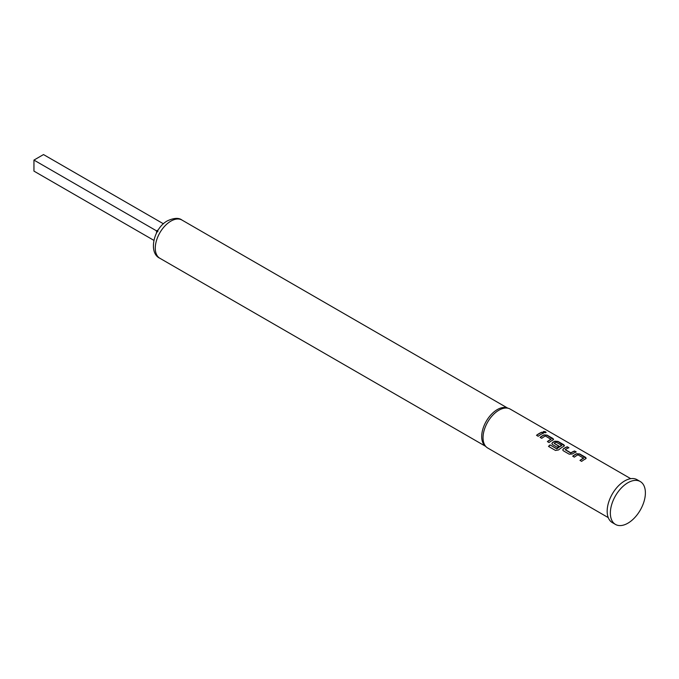 <?xml version="1.0" encoding="UTF-8"?>
<svg xmlns="http://www.w3.org/2000/svg" width="679" height="679" viewBox="0 0 679 679"><rect width="100%" height="100%" fill="white"/><g stroke="black" fill="none" stroke-linecap="round" stroke-linejoin="round"><path stroke-width="1.02" d="M546.035 432.523L545.593 432.099C543.616 431.428 542.962 431.572 543.633 432.54M543.667 432.345C545.678 432.922 546.34 432.769 545.653 431.886C543.658 431.224 543.005 431.369 543.667 432.345L543.234 431.768M546.094 432.43L545.653 431.886M586.155 458.317L579.645 454.141L576.556 453.911A22.246 12.85 120 0 0 575.41 454.523A22.246 12.85 120 0 0 572.821 456.271M583.643 458.045A22.475 12.977 120 0 0 582.709 458.554A22.475 12.977 120 0 0 579.985 460.404L581.657 461.372A22.475 12.977 120 0 1 584.381 459.522A22.475 12.977 120 0 1 585.544 458.902L586.181 458.215L585.527 457.323L579.679 453.945L576.564 453.725A22.475 12.977 120 0 0 575.41 454.344A22.475 12.977 120 0 0 572.686 456.186L574.358 457.154A22.475 12.977 120 0 1 577.082 455.303A22.475 12.977 120 0 1 578.016 454.803L583.634 458.24A22.246 12.85 120 0 0 582.709 458.741A22.246 12.85 120 0 0 580.121 460.481M568.696 447.826L567.22 446.969A22.246 12.85 120 0 0 564.546 448.25A22.246 12.85 120 0 0 563.375 448.98L562.73 449.973L563.375 450.814L569.223 454.192L572.338 453.979A22.475 12.977 120 0 1 573.517 453.249A22.475 12.977 120 0 1 576.225 451.951L574.553 450.992A22.475 12.977 120 0 0 571.845 452.282A22.475 12.977 120 0 0 570.886 452.868L565.259 449.617A22.475 12.977 120 0 1 566.218 449.031A22.475 12.977 120 0 1 568.917 447.741L567.245 446.774A22.475 12.977 120 0 0 564.546 448.064A22.475 12.977 120 0 0 563.366 448.802M576.004 452.036L574.519 451.187A22.246 12.85 120 0 0 571.845 452.469A22.246 12.85 120 0 0 570.895 453.046L570.886 452.868M564.419 445.764L557.917 441.596L554.819 441.367A22.246 12.85 120 0 0 553.674 441.978A22.246 12.85 120 0 0 552.511 442.7L551.883 443.777M561.728 445.39L561.72 445.585A22.246 12.85 120 0 0 560.795 446.086A22.246 12.85 120 0 0 556.958 448.844L550.083 444.898A22.475 12.977 120 0 0 548.488 446.4L555.515 450.457L558.562 449.948A22.475 12.977 120 0 1 562.645 446.977A22.475 12.977 120 0 1 563.808 446.358L564.444 445.662L563.791 444.779L557.943 441.401L554.836 441.172A22.475 12.977 120 0 0 553.674 441.791A22.475 12.977 120 0 0 552.494 442.521L551.866 443.701L552.511 444.541L557.298 447.308A22.475 12.977 120 0 1 558.961 446.12L554.208 443.243A22.475 12.977 120 0 1 555.167 442.657A22.475 12.977 120 0 1 556.101 442.148L561.728 445.39A22.475 12.977 120 0 0 560.795 445.899A22.475 12.977 120 0 0 556.924 448.692M558.817 446.213L554.208 443.379M553.555 439.491L547.045 435.324L543.955 435.086A22.246 12.85 120 0 0 542.81 435.706A22.246 12.85 120 0 0 540.221 437.446M551.042 439.228A22.475 12.977 120 0 0 550.109 439.737A22.475 12.977 120 0 0 547.384 441.579L549.048 442.547A22.475 12.977 120 0 1 551.781 440.696A22.475 12.977 120 0 1 552.935 440.077L553.572 439.389L552.927 438.507L547.079 435.129L543.964 434.899A22.475 12.977 120 0 0 542.81 435.519A22.475 12.977 120 0 0 540.077 437.369L541.749 438.328A22.475 12.977 120 0 1 544.482 436.487A22.475 12.977 120 0 1 545.415 435.977L551.034 439.415A22.246 12.85 120 0 0 550.109 439.916A22.246 12.85 120 0 0 547.52 441.664M543.395 433.219L541.918 432.362A22.246 12.85 120 0 0 539.245 433.643A22.246 12.85 120 0 0 536.648 435.383M630.715 478.67L510.175 409.081A22.475 12.977 120 0 0 508.681 408.418L506.874 407.841A22.067 12.74 120 0 0 497.308 409.581A22.067 12.74 120 0 0 483.287 427.77A22.067 12.74 120 0 0 484.984 445.764L486.385 447.045A22.475 12.977 120 0 0 487.7 448.004L608.24 517.602M508.681 408.418A22.475 12.977 120 0 0 498.938 410.192A22.475 12.977 120 0 0 484.662 428.712A22.475 12.977 120 0 0 486.385 447.045M640.255 481.53L637.072 479.688A24.767 14.301 120 0 0 624.688 480.919A24.767 14.301 120 0 0 608.503 502.749A24.767 14.301 120 0 0 612.305 522.592L615.488 524.434A24.767 14.301 120 0 0 627.871 523.203A24.767 14.301 120 0 0 644.057 501.382A24.767 14.301 120 0 0 640.255 481.53A24.767 14.301 120 0 0 627.871 482.752A24.767 14.301 120 0 0 611.686 504.582A24.767 14.301 120 0 0 615.488 524.434M540.917 434.424A22.475 12.977 120 0 0 538.184 436.274L536.512 435.307A22.475 12.977 120 0 1 539.245 433.457A22.475 12.977 120 0 1 541.944 432.167L543.616 433.134A22.475 12.977 120 0 0 540.917 434.424M157.952 231.675L33.95 160.083L43.507 154.566L163.418 223.798M33.95 160.083L33.95 171.116L153.861 240.349M556.738 448.878L550.083 444.898M550.126 445.059A22.246 12.85 120 0 0 548.615 446.476M570.674 453.054L565.259 449.753M563.375 448.98L562.747 450.05M170.887 221.125A22.067 12.74 120 0 0 156.467 240.57A22.067 12.74 120 0 0 159.854 258.258C148.132 253.046 153.479 228.254 167.509 220.794C174.011 217.874 178.815 217.619 181.921 220.03A22.067 12.74 120 0 0 170.887 221.125M156.552 232.863L156.552 230.868L158.283 229.875M159.854 258.258L485.578 446.315M181.921 220.03L507.646 408.087"/></g></svg>
